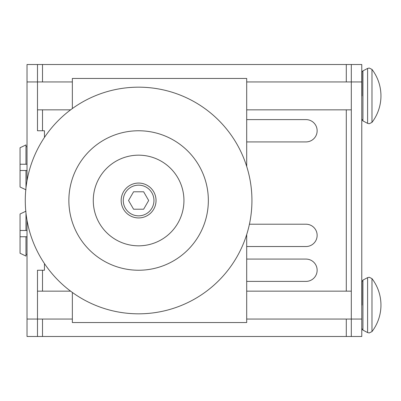 <?xml version="1.0" encoding="UTF-8"?>
<svg xmlns="http://www.w3.org/2000/svg" width="401" height="401" viewBox="0 0 401 401"><rect width="100%" height="100%" fill="white"/><g stroke="black" fill="none" stroke-linecap="round" stroke-linejoin="round"><path stroke-width="0.6" d="M361.772 106.35L361.772 85.428M361.772 315.572L361.772 294.65M246.7 259.081L305.978 259.081A11.158 11.158 0 0 1 317.141 270.239A11.158 11.158 0 0 1 305.978 281.397L246.7 281.397M246.7 119.603L305.978 119.603A11.158 11.158 0 0 1 317.141 130.761A11.158 11.158 0 0 1 305.978 141.919L246.7 141.919M249.422 224.209L305.978 224.209A11.158 11.158 0 0 1 317.141 235.372A11.158 11.158 0 0 1 305.978 246.53L246.7 246.53M351.311 64.511L361.772 64.511L361.772 81.944L351.311 81.944L351.311 64.511L37.483 64.511L37.483 81.944L27.022 81.944L27.022 64.511L37.067 64.511M351.727 64.511L361.772 64.511M27.022 64.511L37.483 64.511M361.772 81.944L361.772 336.489L37.483 336.489L37.483 270.239L44.461 270.239L44.461 263.577M72.355 81.944L37.483 81.944L37.483 130.761L44.461 130.761L44.461 137.423M37.067 336.489L27.022 336.489L27.022 220.304M27.022 180.696L27.022 81.944M351.311 336.489L351.311 81.944L246.7 81.944M361.772 336.489L351.727 336.489M37.483 336.489L27.022 336.489M361.993 305.111L361.993 281.642L361.993 305.111M361.993 95.889L361.993 72.421L361.993 95.889M25.98 164.235L20.05 164.235L20.05 147.748L25.98 144.926L25.98 164.235L27.022 164.235M27.022 146.691L25.98 146.691L27.022 146.691M27.022 170.51L20.05 170.51L20.05 187.001L25.98 189.818M25.98 170.51L25.98 187.949M20.05 164.235L20.05 170.51M25.98 213.051L25.98 230.49L27.022 230.49M25.98 211.182L20.05 213.999L20.05 230.49L25.98 230.49M20.05 236.765L20.05 253.252L25.98 256.074L25.98 236.765L20.05 236.765L20.05 230.49M25.98 254.309L27.022 254.309M27.022 236.765L25.98 236.765M121.172 200.5A17.433 17.433 0 0 0 138.606 217.933A17.433 17.433 0 0 0 156.039 200.5A17.433 17.433 0 0 0 138.606 183.067A17.433 17.433 0 0 0 121.172 200.5A17.433 17.433 0 0 1 138.606 183.067A17.433 17.433 0 0 1 156.039 200.5M93.278 200.5A45.328 45.328 0 0 0 138.606 245.828A45.328 45.328 0 0 0 183.939 200.5A45.328 45.328 0 0 0 138.606 155.172A45.328 45.328 0 0 0 93.278 200.5M138.606 313.828A113.328 113.328 0 0 0 251.933 200.5A113.328 113.328 0 0 0 138.606 87.172A113.328 113.328 0 0 0 25.278 200.5A113.328 113.328 0 0 0 138.606 313.828M138.606 130.761A69.739 69.739 0 0 1 208.345 200.5A69.739 69.739 0 0 1 138.606 270.239A69.739 69.739 0 0 1 68.867 200.5A69.739 69.739 0 0 1 138.606 130.761M246.7 234.53L246.7 322.544L72.355 322.544L72.355 292.444M246.7 166.47L246.7 78.456L72.355 78.456L72.355 108.556M143.638 209.217L133.573 209.217L128.541 200.5L133.573 191.783L143.638 191.783L148.671 200.5L143.638 209.217M371.983 69.408L369.211 68.04L367.597 68.436L367.597 123.348L369.211 123.744L371.983 122.375A43.589 43.589 0 0 0 371.983 69.408L371.983 122.375M371.983 278.625L369.211 277.256L367.597 277.652L367.597 332.564L369.211 332.96L371.983 331.592A43.589 43.589 0 0 0 371.983 278.625L371.983 331.592M367.597 68.436L362.93 70.877L362.93 120.907L361.993 119.358M367.597 277.652L362.93 280.093L362.93 330.123C362.098 329.281 361.787 328.765 361.993 328.579M72.355 319.056L27.022 319.056M42.506 336.489L42.506 319.056M42.506 291.161L42.506 270.239M42.506 130.761L42.506 109.839M42.506 81.944L42.506 64.511M346.289 336.489L346.289 319.056M346.289 291.161L346.289 109.839M346.289 81.944L346.289 64.511M361.772 319.056L246.7 319.056M123.262 200.5A15.343 15.343 0 0 0 138.606 215.843A15.343 15.343 0 0 0 153.949 200.5A15.343 15.343 0 0 0 138.606 185.157A15.343 15.343 0 0 0 123.262 200.5M362.93 120.907L367.597 123.348M37.483 109.839L70.611 109.839M246.7 109.839L351.311 109.839M362.93 330.123L367.597 332.564M37.483 291.161L70.611 291.161M246.7 291.161L351.311 291.161M362.93 280.093L361.993 281.642M362.93 70.877C362.098 71.719 361.787 72.235 361.993 72.421"/></g></svg>
